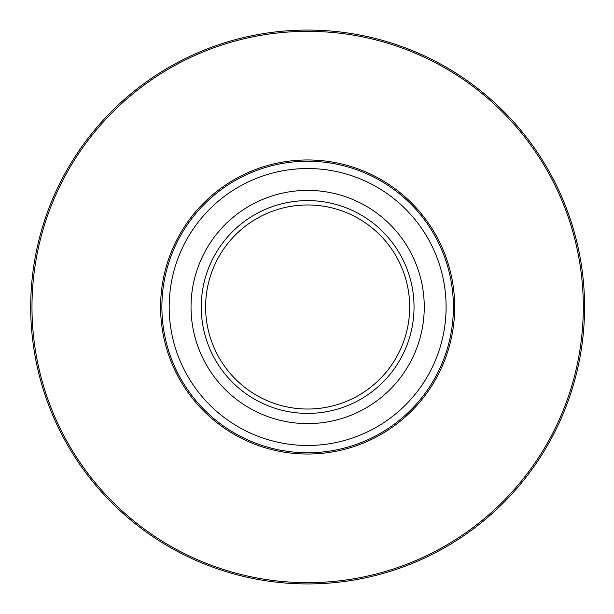 <?xml version="1.0" encoding="UTF-8"?>
<svg xmlns="http://www.w3.org/2000/svg" width="614" height="614" viewBox="0 0 614 614"><rect width="100%" height="100%" fill="white"/><g stroke="black" fill="none" stroke-linecap="round" stroke-linejoin="round"><path stroke-width="0.92" d="M424.251 307A116.606 116.606 0 0 1 249.338 407.988A116.606 116.606 0 0 1 249.338 206.012A116.606 116.606 0 0 1 424.251 307M201.238 307A106.406 106.406 0 0 1 360.84 214.854A106.406 106.406 0 0 1 360.84 399.146A106.406 106.406 0 0 1 201.238 307M409.676 307A102.031 102.031 0 0 0 307.645 204.969A102.031 102.031 0 0 0 205.613 307A102.031 102.031 0 0 0 307.645 409.031A102.031 102.031 0 0 0 409.676 307M453.401 307A145.756 145.756 0 0 1 307.645 452.756A145.756 145.756 0 0 1 161.881 307A145.756 145.756 0 0 1 307.645 161.244A145.756 145.756 0 0 1 453.401 307A145.756 145.756 0 0 1 307.645 452.756A145.756 145.756 0 0 1 161.881 307A145.756 145.756 0 0 1 307.645 161.244A145.756 145.756 0 0 1 453.401 307M30.7 307A276.945 276.945 0 0 1 446.109 67.164A276.945 276.945 0 0 1 446.109 546.836A276.945 276.945 0 0 1 30.7 307A276.945 276.945 0 0 1 446.109 67.164A276.945 276.945 0 0 1 446.109 546.836A276.945 276.945 0 0 1 30.7 307M454.682 307A147.045 147.045 0 0 1 234.118 434.344A147.045 147.045 0 0 1 234.118 179.656A147.045 147.045 0 0 1 454.682 307M583.3 307A275.655 275.655 0 0 0 307.645 31.345A275.655 275.655 0 0 0 31.982 307A275.655 275.655 0 0 0 307.645 582.655A275.655 275.655 0 0 0 583.3 307M169.172 307A138.472 138.472 0 0 0 307.645 445.472A138.472 138.472 0 0 0 446.109 307A138.472 138.472 0 0 0 307.645 168.528A138.472 138.472 0 0 0 169.172 307"/></g></svg>
